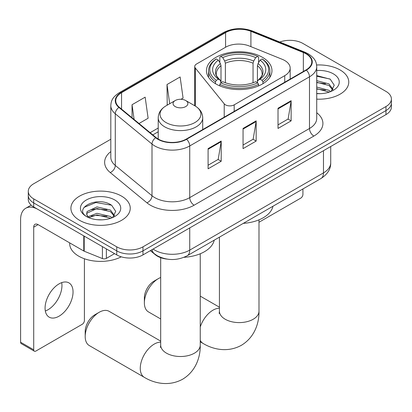 <?xml version="1.0" encoding="UTF-8"?>
<svg xmlns="http://www.w3.org/2000/svg" width="412" height="412" viewBox="0 0 412 412"><rect width="100%" height="100%" fill="white"/><g stroke="black" fill="none" stroke-linecap="round" stroke-linejoin="round"><path stroke-width="0.62" d="M284.738 60.518A18.54 10.707 0 0 0 282.266 59.323L249.363 46.02A18.54 10.707 0 0 0 225.616 47.22L196.539 64.004A6.18 3.569 0 0 0 194.732 66.528A6.18 3.569 0 0 0 195.309 68.037L224.221 103.829A6.18 3.569 0 0 0 234.191 104.844L284.738 75.659A18.54 10.707 0 0 0 290.172 68.088A18.54 10.707 0 0 0 284.738 60.518M262.372 57.283A32.759 18.911 0 0 0 226.672 53.184A32.759 18.911 0 0 0 206.453 70.658A32.759 18.911 0 0 0 216.048 84.033A32.759 18.911 0 0 0 251.747 88.132A32.759 18.911 0 0 0 271.966 70.658A32.759 18.911 0 0 0 262.372 57.283M167.056 259.112A18.54 10.707 180 0 1 155.324 254.734L150.359 250.64M110.813 139.235L33.712 183.752A18.54 10.707 0 0 0 28.279 191.322L28.279 199.398A18.54 10.707 0 0 0 33.712 206.963L116.751 254.91A18.54 10.707 0 0 0 142.974 254.91L385.967 114.613A18.54 10.707 0 0 0 391.4 107.043L391.4 103.005A18.54 10.707 0 0 1 385.967 110.576A18.54 10.707 0 0 0 391.4 103.005L391.4 98.968A18.54 10.707 0 0 0 385.967 91.402L302.928 43.461A18.54 10.707 0 0 0 279.758 42.034M28.279 191.322A18.54 10.707 0 0 0 33.712 198.893L116.751 246.834A18.54 10.707 0 0 0 142.974 246.834L142.974 250.872L385.967 110.576L142.974 250.872A18.54 10.707 0 0 1 116.751 250.872A18.54 10.707 0 0 0 142.974 250.872L142.974 254.91M33.712 198.893L33.712 202.931L116.751 250.872L33.712 202.931A18.54 10.707 0 0 1 28.279 195.36A18.54 10.707 0 0 0 33.712 202.931L33.712 206.963M340.08 69.952A29.669 17.129 0 0 0 316.607 64.998A29.669 17.129 0 0 1 340.08 69.952A29.669 17.129 0 0 1 348.768 82.065A29.669 17.129 0 0 0 340.08 69.952M121.555 196.117A29.669 17.129 0 0 0 89.224 192.404A29.669 17.129 0 0 0 70.91 208.225A29.669 17.129 0 0 0 79.604 220.338A29.669 17.129 0 0 0 111.93 224.051A29.669 17.129 0 0 0 130.249 208.225A29.669 17.129 0 0 0 121.555 196.117A29.669 17.129 0 0 0 89.224 192.404A29.669 17.129 0 0 0 70.91 208.225A29.669 17.129 0 0 0 79.604 220.338A29.669 17.129 0 0 0 111.93 224.051A29.669 17.129 0 0 0 130.249 208.225A29.669 17.129 0 0 0 121.555 196.117M305.992 53.802A19.776 11.418 180 0 1 311.781 61.877A19.776 11.418 180 0 1 305.992 69.952L186.239 139.091A19.776 11.418 180 0 1 156.055 137.562L119.336 107.29A19.776 11.418 180 0 1 115.757 100.739A19.776 11.418 180 0 1 121.55 92.664L225.58 32.605A19.776 11.418 180 0 1 250.908 31.322L303.35 52.525A19.776 11.418 180 0 1 305.992 53.802M306.337 53.601A20.27 11.706 0 0 0 303.634 52.288L251.191 31.091A20.27 11.706 0 0 0 225.23 32.404L121.2 92.463A20.27 11.706 0 0 0 118.929 107.455L155.648 137.726A20.27 11.706 0 0 0 186.59 139.292L306.337 70.153A20.27 11.706 0 0 0 306.337 53.601M208.091 148.629L208.091 168.812L221.203 161.247L221.203 141.058L208.091 148.629M208.091 165.233L218.19 159.403L221.151 141.728A4.944 2.853 -120 0 0 221.203 141.058M218.102 159.454L221.203 161.247M278.018 108.253L278.018 128.441L291.13 120.87L291.13 100.688L278.018 108.253M278.018 124.862L288.117 119.032L291.078 101.357A4.944 2.853 -120 0 0 291.13 100.688M288.029 119.083L291.13 120.87M243.054 128.441L243.054 148.629L256.166 141.058L256.166 120.87L243.054 128.441M243.054 145.045L253.153 139.215L256.115 121.54A4.944 2.853 -120 0 0 256.166 120.87M253.066 139.266L256.166 141.058M316.725 99.138A29.669 17.129 0 0 0 348.768 82.065A29.669 17.129 0 0 1 316.725 99.138M142.974 246.834L385.967 106.538A18.54 10.707 0 0 0 391.4 98.968M139.004 123.507L148.119 118.244L145.158 97.155L132.046 104.725L132.046 117.77M180.95 99.287L183.083 98.061L180.121 76.967L167.009 84.537L167.22 104.602M167.802 104.818L167.009 104.524M167.009 84.537L169.703 103.721M132.046 104.725L134.116 119.475M316.725 93.483L320.412 93.673M316.725 87.076L328.977 90.305L330.609 91.613M316.725 88.678L329.27 92.108M316.725 80.67L328.977 83.894L332.989 89.435M316.725 82.271L328.977 85.495L332.675 89.852M316.725 93.617A20.147 11.634 0 0 0 333.349 90.29A20.147 11.634 0 0 0 333.349 73.841A20.147 11.634 0 0 0 316.725 70.514M331.088 91.413L334.245 85.217L330.254 79.202L316.725 75.602M316.725 76.225L329.981 79.016M316.725 82.632L325.521 83.729M316.725 89.044L325.521 90.14M258.988 222.243L300.745 198.136A3.09 1.782 120 0 0 302.928 194.351L302.928 188.943M144.37 302.851L144.37 297.804A13.596 7.849 -60 0 1 153.985 281.154L158.357 278.63A19.776 11.418 120 0 0 144.37 302.851A19.776 11.418 120 0 0 148.469 311.905L160.69 318.965M215.455 83.682L215.455 81.849L216.336 80.33A29.422 16.985 0 0 1 216.336 58.968L218.36 60.137A26.579 15.342 0 0 0 218.36 79.166L220.358 80.299L221.002 82.683M221.002 81.71L221.002 65.735L220.358 63.577L218.36 60.137M219.828 62.665L219.828 56.944L220.708 56.444A29.422 16.985 0 0 1 257.711 56.444L255.692 57.613A26.579 15.342 0 0 0 222.727 57.613L224.725 61.053L225.374 63.211L225.374 82.75M253.045 82.75L253.045 63.211L253.694 61.053L255.692 57.613M243.296 223.371A33.995 19.627 0 0 0 272.955 206.247M219.828 84.372A30.658 17.701 0 0 0 258.592 84.372L257.711 82.853A29.422 16.985 0 0 1 220.708 82.853L219.828 84.372L219.828 85.907M258.592 85.907L258.592 84.372M216.336 58.968L215.455 59.467A30.658 17.701 0 0 0 208.554 70.658A30.658 17.701 0 0 0 215.455 81.849M257.711 56.444L258.592 56.944L258.592 62.665M220.708 82.853L222.727 81.689A26.579 15.342 0 0 0 255.692 81.689L257.711 82.853M218.36 79.166L216.336 80.33M222.727 57.613L220.708 56.444M220.358 63.577A23.772 13.725 0 0 0 220.358 80.299L220.466 80.371C217.093 77.106 215.713 74.891 216.341 73.722A22.871 13.205 0 0 1 221.002 65.735M262.964 81.849A30.658 17.701 0 0 0 269.865 70.658A30.658 17.701 0 0 0 262.964 59.467L262.084 58.968A29.422 16.985 0 0 1 262.084 80.33L262.964 81.849L262.964 83.682M262.084 80.33L260.06 79.166A26.579 15.342 0 0 0 260.06 60.137L262.084 58.968M260.06 60.137L258.061 63.577L257.418 65.735L257.418 81.71L258.061 80.299L260.06 79.166M257.418 65.735A22.871 13.205 0 0 1 262.078 73.722C262.702 74.896 261.326 77.116 257.953 80.371L258.061 80.299A23.772 13.725 0 0 0 258.061 63.577M257.418 82.683L257.418 81.71M160.69 277.508A19.776 11.418 120 0 0 158.357 278.63L153.985 281.154M85.196 336.511L85.196 331.464A13.596 7.849 -60 0 1 94.811 314.814L99.179 312.291A19.776 11.418 120 0 0 85.196 336.511A19.776 11.418 120 0 0 89.291 345.565L144.36 377.361A19.776 11.418 -60 0 1 141.326 361.509A19.776 11.418 -60 0 1 154.248 344.082A19.776 11.418 -60 0 1 160.69 342.176M175.229 106.59A7.416 4.28 0 0 0 185.714 106.59A7.416 4.28 0 0 0 185.714 100.533L194.922 105.848A20.44 11.799 0 0 0 194.922 105.848A20.44 11.799 0 0 1 194.922 122.539A20.44 11.799 0 0 1 166.015 122.539A20.44 11.799 0 0 1 166.015 105.853C160.984 108.84 158.383 112.811 158.218 117.765A22.253 12.844 0 0 0 164.738 126.85A22.253 12.844 0 0 0 188.984 129.631A22.253 12.844 0 0 0 202.719 117.765C202.555 112.811 199.959 108.84 194.922 105.853L185.714 100.533A7.416 4.28 0 0 0 175.229 100.533A7.416 4.28 0 0 0 175.229 106.59M183.994 257.32A33.995 19.627 0 0 0 214.219 240.16M160.69 341.115L109.072 311.307A19.776 11.418 120 0 0 99.179 312.291L94.811 314.814M61.702 282.642A19.776 11.418 -60 0 1 47.967 309.767A19.776 11.418 -60 0 1 45.325 311.003M59.06 316.174A19.776 11.418 120 0 0 71.982 298.746A19.776 11.418 120 0 0 68.948 282.895A19.776 11.418 120 0 0 59.06 283.873A19.776 11.418 120 0 0 46.139 301.306A19.776 11.418 120 0 0 49.172 317.152A19.776 11.418 120 0 0 59.06 316.174M106.368 248.915L106.368 258.375L114.567 253.648M83.78 235.87L38.084 209.487A24.725 14.276 -120 0 0 25.719 208.266A24.725 14.276 -120 0 0 20.6 219.581L20.6 342.212L33.712 349.783L33.712 227.151A6.18 3.569 60 0 1 34.989 224.324A6.18 3.569 60 0 1 38.084 224.628L83.78 251.011L83.78 235.87A3.09 1.782 0 0 0 84.192 236.071M33.712 349.783A3.09 1.782 120 0 0 34.351 351.199L21.239 343.629A3.09 1.782 -60 0 1 20.6 342.212M34.351 351.199A3.09 1.782 120 0 0 35.896 351.045L82.225 324.301A3.09 1.782 120 0 0 84.409 320.515L84.409 258.757M106.368 258.375A3.09 1.782 180 0 1 102.413 258.576L84.192 251.212A3.09 1.782 180 0 1 83.78 251.011M69.674 242.869L69.674 243.554A30.905 17.84 0 0 0 78.728 256.171A30.905 17.84 0 0 0 121.246 256.815M97.227 219.699L101.888 219.833M87.967 216.743L96.964 213.308L110.457 216.465L112.09 217.773M88.796 217.603L96.964 214.915L110.751 218.267M88.106 217.366L86.664 213.977A13.967 8.065 0 0 0 88.92 217.716M86.664 213.977L87.087 211.536L96.964 206.901L110.457 210.058L114.469 215.6M86.7 214.178L87.087 213.138L96.964 208.503L110.457 211.66L114.155 216.017M112.569 217.577L115.726 211.382L111.729 205.361C97.593 195.2 72.471 208.59 86.978 216.8L87.05 216.846M114.824 200A20.147 11.634 0 0 0 86.329 200A20.147 11.634 0 0 0 86.329 216.455A20.147 11.634 0 0 0 114.83 216.455A20.147 11.634 0 0 0 114.824 200M84.033 207.385L95.862 202.529L111.456 205.181M91.423 209.744L95.862 208.935L106.996 209.893M91.423 216.151L95.862 215.347L106.996 216.3M155.324 254.472L155.324 254.734M195.309 68.037L195.309 106.08M224.221 103.829L224.221 117.163M234.191 104.844L234.191 111.405M284.738 75.659L284.738 82.22M153.109 249.054A24.725 14.276 0 0 0 154.773 250.115A24.725 14.276 0 0 0 189.736 250.115L323.471 172.901A24.725 14.276 0 0 0 330.712 162.807C330.893 168.946 327.628 174.194 320.912 178.561L187.177 255.775A12.36 7.138 60 0 0 189.736 250.115L189.736 227.908M323.471 150.699L323.471 172.901A12.36 7.138 60 0 1 320.912 178.561M152.11 249.631A12.36 8.266 129.5 0 0 154.263 253.653L150.509 250.558M385.967 114.613L385.967 106.538M116.751 254.91L116.751 246.834M316.725 112.739A30.905 17.84 180 0 1 313.856 136.063L194.109 205.197A6.18 3.569 60 0 1 189.736 197.631L309.484 128.493A24.725 14.276 0 0 0 316.725 118.399L316.725 66.723A24.725 14.276 180 0 1 309.484 76.817A6.18 3.569 -120 0 0 306.337 70.153M194.109 205.197A30.905 17.84 180 0 1 150.401 205.197A30.905 17.84 180 0 1 146.94 202.817L110.22 172.54A30.905 17.84 180 0 1 110.813 151.601M154.773 197.631A24.725 14.276 0 0 0 189.736 197.631L189.736 145.951A24.725 14.276 180 0 1 152.002 144.046L115.283 113.769A24.725 14.276 180 0 1 110.813 105.585L110.813 157.26A24.725 14.276 0 0 0 115.283 165.449L152.002 195.721A24.725 14.276 0 0 0 154.773 197.631M316.725 66.723C316.328 62.475 315.937 58.942 308.207 53.802L304.957 52.221A6.18 2.894 112 0 0 303.634 52.288M304.957 52.221L252.52 31.024C242.277 27.403 232.564 27.928 223.366 32.599A6.18 3.569 60 0 1 225.23 32.404M121.2 92.463A6.18 3.569 -120 0 0 119.336 92.664C111.837 97.577 111.158 101.28 110.813 105.585M118.929 107.455A6.18 4.135 129.5 0 0 115.283 113.769L115.283 165.449A6.18 4.135 -50.5 0 1 110.22 172.54M252.52 31.024A6.18 2.894 112 0 0 251.191 31.091M155.648 137.726A6.18 4.135 129.5 0 0 152.002 144.046L152.002 195.721A6.18 4.135 -50.5 0 1 146.94 202.817M186.59 139.292A6.18 3.569 60 0 1 189.736 145.951L309.484 76.817L309.484 128.493A6.18 3.569 60 0 0 313.856 136.063M121.55 92.664L121.55 109.118M303.35 52.525L303.35 71.477M250.908 31.322L250.908 46.644M225.58 32.605L225.58 47.241M158.218 128.014L150.133 132.685M243.054 129.08L256.115 121.54M278.018 108.897L291.078 101.357M208.091 149.268L221.151 141.728M258.988 219.848L258.988 311.178A19.776 11.418 180 0 1 253.195 319.254A19.776 11.418 180 0 1 225.225 319.254A19.776 11.418 180 0 1 219.431 311.178L219.174 313.511M200.247 327.004A19.776 11.418 -60 0 1 212.989 310.169A19.776 11.418 -60 0 1 219.431 308.264M258.988 311.178C259.251 322.611 254.91 337.129 241.417 345.282C227.615 352.888 212.87 349.397 203.095 343.448A19.776 11.418 -60 0 1 200.247 340.338M253.045 63.211A22.871 13.205 0 0 0 225.374 63.211M253.694 61.053A23.772 13.725 0 0 0 224.725 61.053M200.247 253.761L200.247 345.091A19.776 11.418 180 0 1 194.454 353.166A19.776 11.418 180 0 1 166.484 353.166A19.776 11.418 180 0 1 160.69 345.091L160.433 347.424M33.712 227.151L38.084 224.628M84.192 236.112L84.192 251.212M102.413 258.576L102.413 246.628M194.732 66.528L194.732 105.74M290.172 68.088L290.172 79.083M187.177 255.775C177.227 260.77 167.282 260.77 157.333 255.775L154.263 253.653M330.712 162.807L330.712 146.518M223.366 32.599L119.336 92.664M158.218 131.778L152.816 134.899M203.095 343.448L200.247 341.8M208.554 77.322L208.554 70.658M269.865 77.322L269.865 70.658M219.431 307.203L200.247 296.125M219.431 237.152L219.431 311.178M200.247 345.091C200.515 356.524 196.169 371.042 182.681 379.195C168.879 386.801 154.129 383.309 144.36 377.361M202.719 129.574L202.719 117.765M158.218 139.06L158.218 117.765M175.229 100.533L166.015 105.853M160.69 257.675L160.69 345.091M25.719 208.266L31.158 205.125"/></g></svg>
